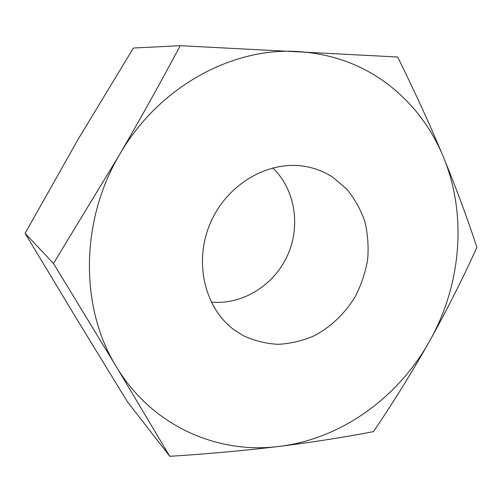 <?xml version="1.0" encoding="UTF-8"?>
<svg xmlns="http://www.w3.org/2000/svg" width="502" height="502" viewBox="0 0 502 502"><rect width="100%" height="100%" fill="white"/><g stroke="black" fill="none" stroke-linecap="round" stroke-linejoin="round"><path stroke-width="0.75" d="M297.818 51.549C331.464 53.727 361.139 64.356 386.841 83.445C412.205 102.715 431.011 127.119 443.26 156.655C429.9 124.634 414.702 91.42 397.666 57.021L180.262 45.688C161.067 81.657 140.805 118.02 119.47 154.785L53.482 263.45L116.307 366.667L169.789 456.312C208.612 453.833 245.158 450.52 279.419 446.378C313.48 442.093 344.836 437.167 373.488 431.613C393.342 402.328 412.048 372.158 429.599 341.103C446.912 310.016 462.681 278.761 476.9 247.335C467.588 218.828 456.374 188.601 443.26 156.655C467.425 214.718 461.256 285.01 429.599 341.103C398.287 397.346 341.58 438.836 279.419 446.378C217.642 454.542 151.786 425.997 116.307 366.667C80.056 308.335 79.831 221.507 119.47 154.785C158.03 87.348 231.711 47.175 297.818 51.549M272.686 167.85C295.289 189.386 300.974 226.145 287.357 255.775C273.81 285.437 242.259 305.141 211.185 302.085M333.165 177.52L346.982 189.367C354.776 198.892 360.725 209.61 364.835 221.539C367.797 233.894 368.738 246.564 367.646 259.54C365.412 272.435 361.302 284.747 355.316 296.475C345.144 313.355 330.837 327.047 313.957 335.901C302.342 340.877 290.382 343.682 278.077 344.328C265.822 343.663 254.144 340.72 243.037 335.512L234.967 330.441C204.245 308.642 193.006 260.557 211.311 220.936C229.358 181.203 273.113 158.312 309.69 167.342C318.168 169.381 325.993 172.776 333.165 177.52M53.482 263.45L25.1 233.323L76.599 318.783L127.357 401.669L169.789 456.312M25.1 233.323L77.91 139.65L133.419 48.016L180.262 45.688"/></g></svg>
